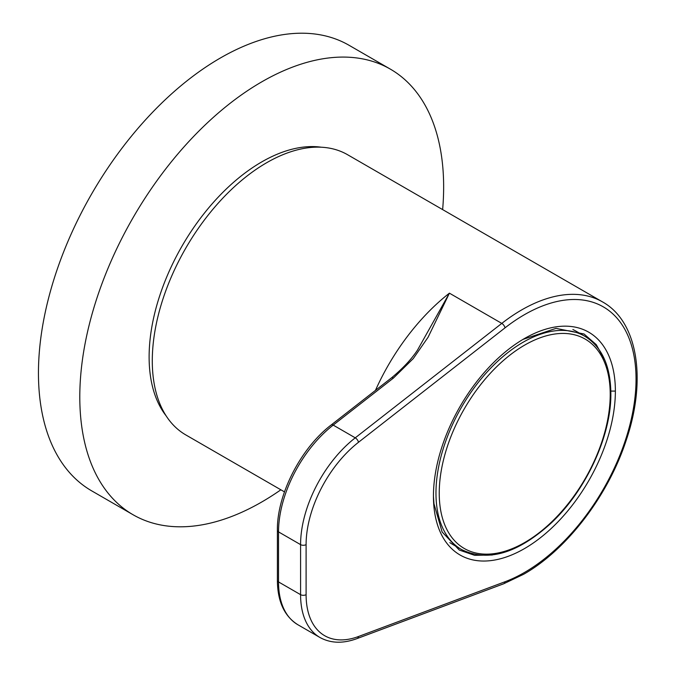<?xml version="1.0" encoding="UTF-8"?>
<svg xmlns="http://www.w3.org/2000/svg" width="676" height="676" viewBox="0 0 676 676"><rect width="100%" height="100%" fill="white"/><g stroke="black" fill="none" stroke-linecap="round" stroke-linejoin="round"><path stroke-width="1.01" d="M442.636 209.594A257.277 148.543 120 0 0 390.356 69.129L349.01 45.258A257.277 148.543 120 0 0 220.376 58.001A257.277 148.543 120 0 0 52.297 284.723A257.277 148.543 120 0 0 91.733 490.886L133.079 514.757A257.277 148.543 120 0 0 280.861 489.796M390.356 69.129A257.277 148.543 120 0 0 261.722 81.872A257.277 148.543 120 0 0 93.643 308.594A257.277 148.543 120 0 0 133.079 514.757M284.486 491.891L185.79 434.913A161.775 93.398 -60 0 1 160.998 305.273A161.775 93.398 -60 0 1 266.682 162.722A161.775 93.398 -60 0 1 347.565 154.711L602.536 301.91A161.775 93.398 -60 0 0 521.652 309.929A161.775 93.398 -60 0 0 501.786 323.398L449.413 293.164L428.077 337.248L413.281 358.567L393.381 378.104A3.895 1.825 -128 0 0 391.455 377.892L391.455 377.892C402.803 368.488 411.481 359.209 417.514 350.067L449.413 293.164A161.775 93.398 -60 0 0 375.442 390.398M433.443 496.404A128.643 74.267 120 0 0 524.534 548.566A128.643 74.267 120 0 0 615.371 391.083A128.643 74.267 120 0 0 524.407 338.566A128.643 74.267 120 0 0 433.443 495.838A19.494 11.255 120 0 0 433.443 496.404L433.967 503.73L442.121 531.978L459.283 550.044L474.628 555.326L492.297 555.004M604.817 360.08L596.266 344.625L584.022 333.986L556.027 328.367L523.004 339.394M449.836 542.608A123.184 71.124 120 0 0 452.895 544.552L461.48 549.512A123.184 71.124 -60 0 1 461.48 407.273A123.184 71.124 -60 0 1 584.664 336.158L576.07 331.198A123.184 71.124 120 0 0 572.868 329.525M166.152 415.875A159.24 91.936 -60 0 1 163.271 285.669A159.24 91.936 -60 0 1 261.722 161.927A159.24 91.936 -60 0 1 321.261 147.216M610.834 391.083L615.371 391.083M358.483 442.29A89.654 51.765 120 0 0 306.101 544.628L306.101 594.66A89.654 51.765 120 0 0 358.483 636.513L505.023 581.749A157.88 91.15 120 0 0 524.407 572.513A157.88 91.15 120 0 0 636.04 379.151A157.88 91.15 120 0 0 524.407 314.703A157.88 91.15 120 0 0 505.023 327.852L358.483 442.29A3.895 1.825 -128 0 0 355.255 437.837L501.786 323.398A3.895 1.825 -128 0 1 505.023 327.852M306.101 544.628A3.895 2.248 180 0 1 300.583 544.628L278.529 531.894L278.529 581.935L300.583 594.66L300.583 544.628A93.558 54.012 -60 0 1 355.255 437.837L333.2 425.103A93.558 54.012 120 0 0 278.529 531.894A3.895 2.248 180 0 1 277.388 530.305C276.847 494.764 300.786 448.078 331.282 424.891L391.455 377.892M393.381 378.104L333.2 425.103A3.895 1.825 -128 0 0 331.282 424.891M277.388 530.305L277.388 580.338A3.895 2.248 180 0 0 278.529 581.935A93.558 54.012 120 0 0 297.913 624.759L319.959 637.493A93.558 54.012 -60 0 1 300.583 594.66A3.895 2.248 0 0 0 306.101 594.66M602.536 301.91C637.857 321.489 646.907 379.667 626.187 440.338C608.189 495.66 566.741 549.909 523.596 574.296L503.628 583.802A3.895 2.611 -110.5 0 0 505.023 581.749M503.628 583.802L357.097 638.567A3.895 2.611 -110.5 0 0 358.483 636.513M610.217 394.429A120.903 69.805 120 0 0 481.98 382.979A120.903 69.805 120 0 0 481.98 553.957A120.903 69.805 120 0 0 610.217 394.429M277.388 580.338C277.549 601.488 284.385 616.292 297.913 624.759M357.097 638.567C343.062 643.763 330.682 643.4 319.959 637.493M461.48 549.512C487.742 562.305 517.537 553.576 550.872 523.325C585.931 490.683 611.383 435.707 610.859 393.5C610.572 365.893 601.843 346.78 584.664 336.158"/></g></svg>
